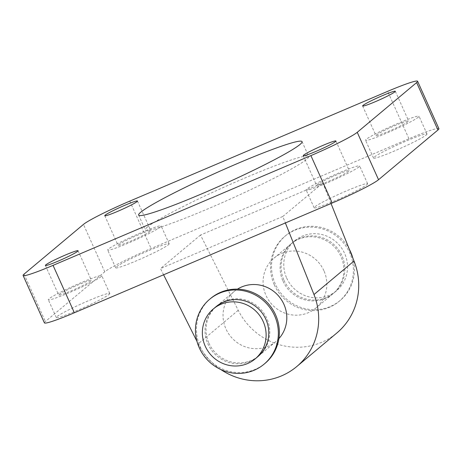 <?xml version="1.0" encoding="UTF-8"?>
<svg xmlns="http://www.w3.org/2000/svg" width="462" height="462" viewBox="0 0 462 462"><rect width="100%" height="100%" fill="white"/><g stroke="black" fill="none" stroke-linecap="round" stroke-linejoin="round"><path stroke-width="0.35" stroke-dasharray="2.31 1.73" d="M208.94 343.179A32.577 31.393 -129.9 0 0 258.824 355.827A32.577 31.393 -129.9 0 0 261.977 310.695A32.577 31.393 -129.9 0 0 216.996 305.873A32.577 31.393 -129.9 0 0 208.94 343.179M278.886 338.64A32.577 31.393 50.1 0 1 275.837 341.58A32.577 31.393 50.1 0 1 225.953 328.938A32.577 31.393 50.1 0 1 234.015 291.626A32.577 31.393 50.1 0 1 237.445 289.143M283.004 281.167A32.577 31.393 -129.9 0 0 332.888 293.815A32.577 31.393 -129.9 0 0 336.047 248.683A32.577 31.393 -129.9 0 0 291.066 243.861A32.577 31.393 -129.9 0 0 283.004 281.167M323.931 270.749A32.577 31.393 -129.9 0 0 274.047 258.108A32.577 31.393 -129.9 0 0 265.991 295.414A32.577 31.393 -129.9 0 0 315.875 308.062A32.577 31.393 -129.9 0 0 323.931 270.749M284.009 280.33A32.577 31.393 -129.9 0 0 333.893 292.977A32.577 31.393 -129.9 0 0 337.046 247.846A32.577 31.393 -129.9 0 0 292.065 243.024A32.577 31.393 -129.9 0 0 284.009 280.33M286.677 278.095A32.577 31.393 -129.9 0 0 336.561 290.742A32.577 31.393 -129.9 0 0 339.72 245.611A32.577 31.393 -129.9 0 0 294.733 240.789A32.577 31.393 -129.9 0 0 286.677 278.095M349.312 249.266A42.348 40.812 -129.9 0 0 285.793 235.528A42.348 40.812 -129.9 0 0 275.317 284.032A42.348 40.812 -129.9 0 0 340.165 300.473A42.348 40.812 -129.9 0 0 352.904 258.246M274.312 284.869A42.348 40.812 -129.9 0 0 339.166 301.311A42.348 40.812 -129.9 0 0 343.266 242.637A42.348 40.812 -129.9 0 0 284.794 236.365A42.348 40.812 -129.9 0 0 274.312 284.869M210.724 298.377A42.348 40.812 -129.9 0 0 200.248 346.881A42.348 40.812 -129.9 0 0 265.096 363.323M215.997 306.71A32.577 31.393 -129.9 0 0 207.935 344.023A32.577 31.393 -129.9 0 0 257.819 356.664M438.9 128.673A42.348 3.176 -24.2 0 0 408.945 138.767L151.097 248.521A42.348 3.176 -24.2 0 0 104.759 271.818L45.368 321.54A42.348 3.176 -24.2 0 0 44.404 322.869M358.968 166.874A29.32 2.2 155.8 0 1 330.324 181.52A29.32 2.2 155.8 0 1 306.15 189.992A29.32 2.2 155.8 0 1 331.987 175.97A29.32 2.2 155.8 0 1 359.638 165.956A29.32 2.2 155.8 0 1 358.968 166.874M316.961 184.76A17.92 1.346 155.8 0 1 334.465 175.808A17.92 1.346 155.8 0 1 349.237 170.628A17.92 1.346 155.8 0 1 333.448 179.198A17.92 1.346 155.8 0 1 316.551 185.32A17.92 1.346 155.8 0 1 316.961 184.76M366.961 184.656A29.32 2.2 -24.2 0 0 367.625 183.732A29.32 2.2 -24.2 0 0 339.98 193.751A29.32 2.2 -24.2 0 0 314.143 207.773A29.32 2.2 -24.2 0 0 338.317 199.295A29.32 2.2 -24.2 0 0 366.961 184.656M160.505 226.911A29.32 2.2 155.8 0 1 131.861 241.551A29.32 2.2 155.8 0 1 107.692 250.029A29.32 2.2 155.8 0 1 133.524 236.001A29.32 2.2 155.8 0 1 161.174 225.987A29.32 2.2 155.8 0 1 160.505 226.911M118.497 244.791A17.92 1.346 155.8 0 1 136.001 235.839A17.92 1.346 155.8 0 1 150.774 230.665A17.92 1.346 155.8 0 1 134.985 239.229A17.92 1.346 155.8 0 1 118.087 245.351A17.92 1.346 155.8 0 1 118.497 244.791M168.497 244.687A29.32 2.2 -24.2 0 0 169.161 243.769A29.32 2.2 -24.2 0 0 141.516 253.782A29.32 2.2 -24.2 0 0 115.679 267.804A29.32 2.2 -24.2 0 0 139.853 259.332A29.32 2.2 -24.2 0 0 168.497 244.687M101.12 276.628A29.32 2.2 155.8 0 1 72.476 291.274A29.32 2.2 155.8 0 1 48.302 299.746A29.32 2.2 155.8 0 1 74.139 285.724A29.32 2.2 155.8 0 1 101.784 275.71A29.32 2.2 155.8 0 1 101.12 276.628M59.107 294.513A17.92 1.346 155.8 0 1 76.617 285.562A17.92 1.346 155.8 0 1 91.384 280.382A17.92 1.346 155.8 0 1 75.595 288.952A17.92 1.346 155.8 0 1 58.703 295.074A17.92 1.346 155.8 0 1 59.107 294.513M109.107 294.41A29.32 2.2 -24.2 0 0 109.777 293.486A29.32 2.2 -24.2 0 0 82.126 303.505A29.32 2.2 -24.2 0 0 56.289 317.527A29.32 2.2 -24.2 0 0 80.463 309.049A29.32 2.2 -24.2 0 0 109.107 294.41M418.358 117.152A29.32 2.2 155.8 0 1 389.714 131.797A29.32 2.2 155.8 0 1 365.54 140.269A29.32 2.2 155.8 0 1 391.378 126.247A29.32 2.2 155.8 0 1 419.022 116.233A29.32 2.2 155.8 0 1 418.358 117.152M376.345 135.037A17.92 1.346 155.8 0 1 393.855 126.086A17.92 1.346 155.8 0 1 408.627 120.905A17.92 1.346 155.8 0 1 392.833 129.475A17.92 1.346 155.8 0 1 375.941 135.597A17.92 1.346 155.8 0 1 376.345 135.037M426.345 134.933A29.32 2.2 -24.2 0 0 427.015 134.015A29.32 2.2 -24.2 0 0 399.364 144.029A29.32 2.2 -24.2 0 0 373.533 158.05A29.32 2.2 -24.2 0 0 397.701 149.578A29.32 2.2 -24.2 0 0 426.345 134.933M147.332 227.09A89.588 6.716 -24.2 0 0 145.293 229.897A89.588 6.716 -24.2 0 0 229.77 199.295A89.588 6.716 -24.2 0 0 308.714 156.451A89.588 6.716 -24.2 0 0 234.858 182.346A89.588 6.716 -24.2 0 0 147.332 227.09M331.04 203.517L322.834 182.975L200.508 235.043L238.236 310.308A65.154 62.786 -129.9 0 0 336.786 333.038M163.594 274.786L160.476 268.561L282.796 216.493L285.377 222.95M282.796 216.493L322.834 182.975M220.674 369.456A65.154 62.786 50.1 0 1 198.198 343.832L196.968 341.372M200.508 235.043L160.476 268.561M408.945 138.767L387.641 91.361M24.064 274.128L45.368 321.54M104.759 271.818L83.455 224.411M129.787 201.114L151.097 248.521M238.236 310.308L198.198 343.832M234.015 291.626L216.996 305.873M275.837 341.58L258.824 355.827M291.066 243.861L274.047 258.108M332.888 293.815L315.875 308.062M294.733 240.789L292.065 243.024M336.561 290.742L333.893 292.977M285.793 235.528L284.794 236.365M340.165 300.473L339.166 301.311M367.625 183.732L359.638 165.956M314.143 207.773L306.15 189.992M335.92 141.002L349.237 170.628M303.234 155.688L316.551 185.32M169.161 243.769L161.174 225.987M115.679 267.804L107.692 250.023M137.457 201.034L150.774 230.665M104.77 215.719L118.087 245.351M109.777 293.486L101.784 275.71M56.289 317.527L48.302 299.746M78.072 250.756L91.389 280.382M45.386 265.442L58.703 295.074M427.015 134.015L419.022 116.233M373.533 158.05L365.54 140.269M395.31 91.28L408.627 120.905M362.624 105.965L375.941 135.597M302.061 141.638L308.72 156.451M138.635 215.084L145.293 229.897"/><path stroke-width="0.69" d="M237.445 289.143A32.577 31.393 50.1 0 1 283.899 304.273A32.577 31.393 50.1 0 1 278.886 338.64M352.904 258.246A42.348 40.812 -129.9 0 0 349.312 249.266M264.097 364.16L265.096 363.323A42.348 40.812 -129.9 0 0 269.202 304.654A42.348 40.812 -129.9 0 0 210.724 298.377L209.725 299.214A42.348 40.812 -129.9 0 0 199.243 347.719A42.348 40.812 -129.9 0 0 264.097 364.16A42.348 40.812 -129.9 0 0 268.203 305.492A42.348 40.812 -129.9 0 0 209.725 299.214M255.151 358.899L257.819 356.664A32.577 31.393 -129.9 0 0 260.978 311.538A32.577 31.393 -129.9 0 0 215.997 306.71L213.328 308.945A32.577 31.393 -129.9 0 0 205.267 346.252A32.577 31.393 -129.9 0 0 255.151 358.899A32.577 31.393 -129.9 0 0 258.31 313.767A32.577 31.393 -129.9 0 0 213.328 308.945M437.936 130.001A42.348 3.176 -24.2 0 0 438.9 128.673L417.596 81.26A42.348 3.176 155.8 0 1 416.632 82.588L437.936 130.001L378.545 179.718L357.242 132.311L416.632 82.588M23.1 275.456L44.404 322.869A42.348 3.176 -24.2 0 0 74.359 312.768L53.055 265.361A42.348 3.176 155.8 0 1 23.1 275.456A42.348 3.176 155.8 0 1 24.064 274.128L83.455 224.411A42.348 3.176 155.8 0 1 129.787 201.114L387.641 91.361A42.348 3.176 155.8 0 1 417.596 81.26M53.055 265.361L310.903 155.607L332.213 203.014A42.348 3.176 -24.2 0 0 378.545 179.718M357.242 132.311A42.348 3.176 155.8 0 1 310.903 155.607M303.644 155.128A17.92 1.346 155.8 0 1 321.148 146.177A17.92 1.346 155.8 0 1 335.92 140.997A17.92 1.346 155.8 0 1 320.131 149.567A17.92 1.346 155.8 0 1 303.234 155.688A17.92 1.346 155.8 0 1 303.644 155.128M105.18 215.159A17.92 1.346 155.8 0 1 122.684 206.214A17.92 1.346 155.8 0 1 137.457 201.034A17.92 1.346 155.8 0 1 121.668 209.604A17.92 1.346 155.8 0 1 104.77 215.719A17.92 1.346 155.8 0 1 105.18 215.159M45.796 264.882A17.92 1.346 155.8 0 1 63.3 255.931A17.92 1.346 155.8 0 1 78.072 250.756A17.92 1.346 155.8 0 1 62.283 259.321A17.92 1.346 155.8 0 1 45.386 265.442A17.92 1.346 155.8 0 1 45.796 264.882M363.034 105.405A17.92 1.346 155.8 0 1 380.538 96.454A17.92 1.346 155.8 0 1 395.31 91.28A17.92 1.346 155.8 0 1 379.521 99.85A17.92 1.346 155.8 0 1 362.624 105.965A17.92 1.346 155.8 0 1 363.034 105.405M140.673 212.272A89.588 6.716 155.8 0 1 228.199 167.527A89.588 6.716 155.8 0 1 302.061 141.638A89.588 6.716 155.8 0 1 223.111 184.482A89.588 6.716 155.8 0 1 138.635 215.084A89.588 6.716 155.8 0 1 140.673 212.272M74.359 312.768L332.213 203.014M285.377 222.95L313.975 294.548A65.154 62.786 50.1 0 1 296.748 366.562L336.786 333.038A65.154 62.786 -129.9 0 0 354.013 261.03L331.04 203.517M296.748 366.562A65.154 62.786 50.1 0 1 220.674 369.456M196.968 341.372L163.594 274.786M354.013 261.03L313.975 294.548"/></g></svg>

